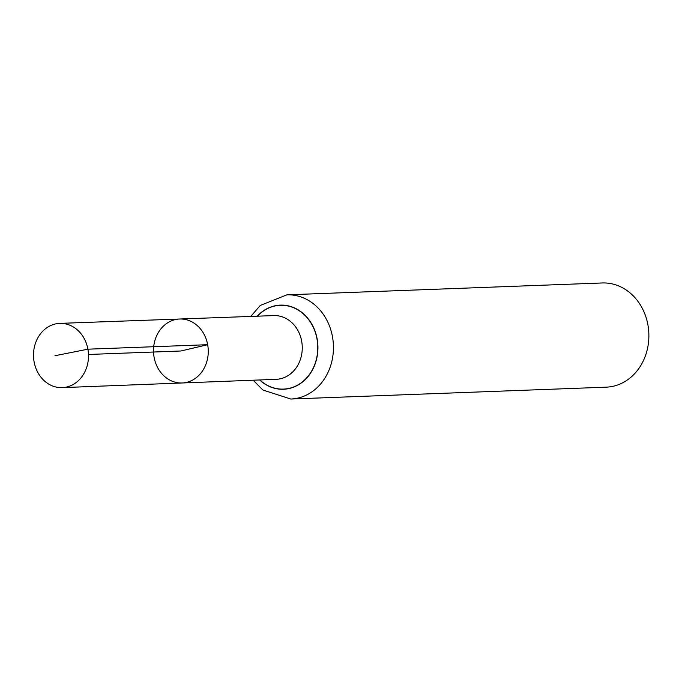 <?xml version="1.0" encoding="UTF-8"?>
<svg xmlns="http://www.w3.org/2000/svg" width="682" height="682" viewBox="0 0 682 682"><rect width="100%" height="100%" fill="white"/><g stroke="black" fill="none" stroke-linecap="round" stroke-linejoin="round"><path stroke-width="1.02" d="M207.669 344.7A32.003 27.374 -92.2 0 0 179.716 319.014A32.003 27.374 -92.2 0 0 153.535 352.023A32.003 27.374 -92.2 0 0 182.12 382.977A32.003 27.374 -92.2 0 0 207.669 344.7M290.796 399.03L606.23 387.163A52.13 44.594 -92.2 0 0 647.9 324.82A52.13 44.594 -92.2 0 0 602.317 282.97L286.875 294.837A52.13 44.594 87.8 0 1 332.466 336.678A52.13 44.594 87.8 0 1 290.796 399.03L262.868 390.01L253.184 380.215M182.12 382.977L276.21 379.32A31.892 27.28 87.8 0 0 301.666 341.179A31.892 27.28 87.8 0 0 273.806 315.587L179.716 319.014A32.003 27.374 87.8 0 1 208.24 349.96A32.003 27.374 87.8 0 1 182.12 382.977L62.241 387.623A32.148 27.502 87.8 0 1 34.1 361.827A32.148 27.502 87.8 0 1 59.82 323.379A32.148 27.502 87.8 0 1 88.481 354.47A32.148 27.502 87.8 0 1 62.241 387.623M88.481 354.47L180.883 350.991L207.669 344.7L87.91 349.184L54.944 355.731M257.455 316.184A41.926 35.865 87.8 0 1 306.815 317.386A41.926 35.865 87.8 0 1 308.989 375.049A41.926 35.865 87.8 0 1 259.851 379.959M257.259 316.184A42.096 36.01 87.8 0 1 306.9 317.215A42.096 36.01 87.8 0 1 309.082 375.202A42.096 36.01 87.8 0 1 259.654 379.959M286.875 294.837L260.243 305.468L250.78 316.422M179.716 319.014L59.82 323.379"/></g></svg>
